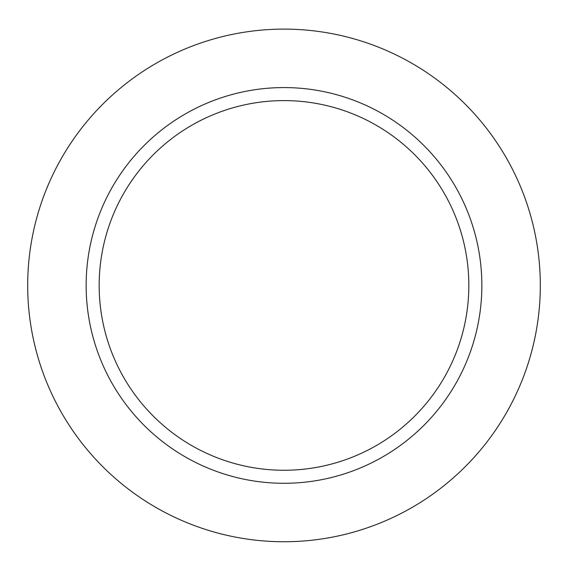 <?xml version="1.0" encoding="UTF-8"?>
<svg xmlns="http://www.w3.org/2000/svg" width="568" height="568" viewBox="0 0 568 568"><rect width="100%" height="100%" fill="white"/><g stroke="black" fill="none" stroke-linecap="round" stroke-linejoin="round"><path stroke-width="0.85" d="M284 29.117A256.317 256.317 0 0 0 62.026 413.589A256.317 256.317 0 0 0 505.974 413.589A256.317 256.317 0 0 0 284 29.117A256.317 256.317 0 0 0 62.026 413.589A256.317 256.317 0 0 0 505.974 413.589A256.317 256.317 0 0 0 284 29.117M284 87.578A197.849 197.849 0 0 0 112.656 384.358A197.849 197.849 0 0 0 455.344 384.358A197.849 197.849 0 0 0 284 87.578M284 100.6A184.834 184.834 0 0 0 123.93 377.848A184.834 184.834 0 0 0 444.07 377.848A184.834 184.834 0 0 0 284 100.6"/></g></svg>
